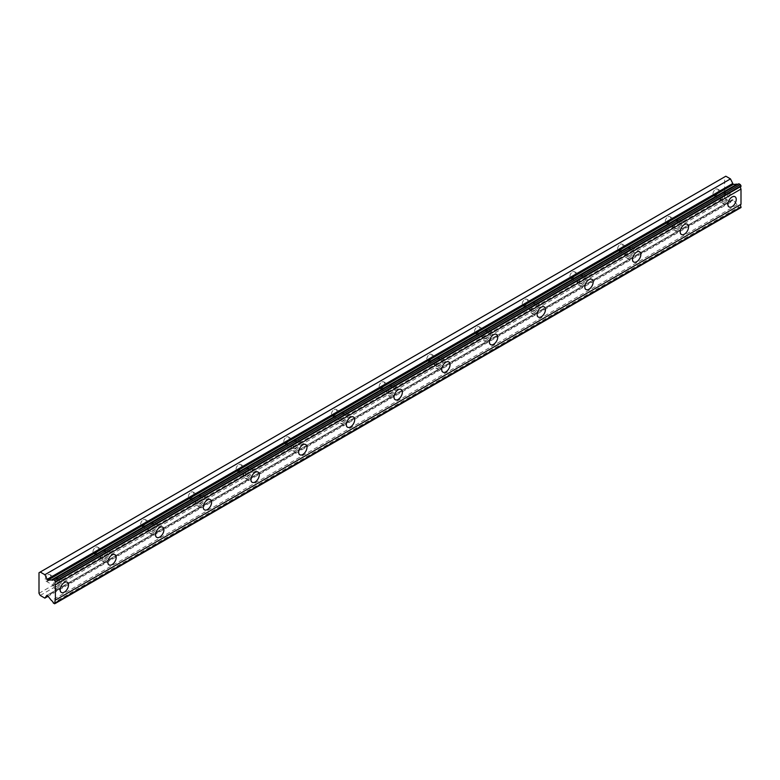 <?xml version="1.0" encoding="UTF-8"?>
<svg xmlns="http://www.w3.org/2000/svg" width="780" height="780" viewBox="0 0 780 780"><rect width="100%" height="100%" fill="white"/><g stroke="black" fill="none" stroke-linecap="round" stroke-linejoin="round"><path stroke-width="0.58" stroke-dasharray="3.9 2.92" d="M724.903 194.61A3.793 2.194 -60 0 1 726.804 194.415A3.793 2.194 -60 0 1 727.379 197.457A3.793 2.194 -60 0 1 724.903 200.801A3.793 2.194 -60 0 1 723.001 200.986A3.793 2.194 -60 0 1 722.426 197.954A3.793 2.194 -60 0 1 724.903 194.61M715.66 189.267A3.793 2.194 -60 0 1 717.561 189.082A3.793 2.194 -60 0 1 718.136 192.124A3.793 2.194 -60 0 1 715.66 195.468A3.793 2.194 -60 0 1 713.768 195.653A3.793 2.194 -60 0 1 713.183 192.611A3.793 2.194 -60 0 1 715.66 189.267M57.184 580.115A3.793 2.194 -60 0 1 59.085 579.92A3.793 2.194 -60 0 1 59.66 582.962A3.793 2.194 -60 0 1 57.184 586.307A3.793 2.194 -60 0 1 55.282 586.492A3.793 2.194 -60 0 1 54.707 583.45A3.793 2.194 -60 0 1 57.184 580.115M47.941 574.772A3.793 2.194 -60 0 1 49.842 574.587A3.793 2.194 -60 0 1 50.417 577.629A3.793 2.194 -60 0 1 47.941 580.973A3.793 2.194 -60 0 1 46.049 581.158A3.793 2.194 -60 0 1 45.464 578.117A3.793 2.194 -60 0 1 47.941 574.772M104.881 552.572A3.793 2.194 -60 0 1 106.772 552.386A3.793 2.194 -60 0 1 107.357 555.428A3.793 2.194 -60 0 1 104.881 558.773A3.793 2.194 -60 0 1 102.98 558.958A3.793 2.194 -60 0 1 102.394 555.916A3.793 2.194 -60 0 1 104.881 552.572M95.638 547.238A3.793 2.194 -60 0 1 97.529 547.053A3.793 2.194 -60 0 1 98.114 550.095A3.793 2.194 -60 0 1 95.638 553.439A3.793 2.194 -60 0 1 93.736 553.625A3.793 2.194 -60 0 1 93.161 550.582A3.793 2.194 -60 0 1 95.638 547.238M152.568 525.038A3.793 2.194 -60 0 1 154.469 524.852A3.793 2.194 -60 0 1 155.054 527.894A3.793 2.194 -60 0 1 152.568 531.239A3.793 2.194 -60 0 1 150.676 531.424A3.793 2.194 -60 0 1 150.091 528.382A3.793 2.194 -60 0 1 152.568 525.038M143.335 519.704A3.793 2.194 -60 0 1 145.226 519.519A3.793 2.194 -60 0 1 145.811 522.551A3.793 2.194 -60 0 1 143.335 525.895A3.793 2.194 -60 0 1 141.434 526.091A3.793 2.194 -60 0 1 140.849 523.048A3.793 2.194 -60 0 1 143.335 519.704M200.265 497.503A3.793 2.194 -60 0 1 202.166 497.318A3.793 2.194 -60 0 1 202.742 500.35A3.793 2.194 -60 0 1 200.265 503.695A3.793 2.194 -60 0 1 198.374 503.89A3.793 2.194 -60 0 1 197.788 500.848A3.793 2.194 -60 0 1 200.265 497.503M191.022 492.17A3.793 2.194 -60 0 1 192.923 491.975A3.793 2.194 -60 0 1 193.508 495.017A3.793 2.194 -60 0 1 191.022 498.361A3.793 2.194 -60 0 1 189.13 498.547A3.793 2.194 -60 0 1 188.546 495.514A3.793 2.194 -60 0 1 191.022 492.17M247.962 469.969A3.793 2.194 -60 0 1 249.853 469.774A3.793 2.194 -60 0 1 250.439 472.816A3.793 2.194 -60 0 1 247.962 476.161A3.793 2.194 -60 0 1 246.061 476.346A3.793 2.194 -60 0 1 245.486 473.314A3.793 2.194 -60 0 1 247.962 469.969M238.719 464.636A3.793 2.194 -60 0 1 240.62 464.441A3.793 2.194 -60 0 1 241.195 467.483A3.793 2.194 -60 0 1 238.719 470.827A3.793 2.194 -60 0 1 236.827 471.013A3.793 2.194 -60 0 1 236.243 467.971A3.793 2.194 -60 0 1 238.719 464.636M295.659 442.426A3.793 2.194 -60 0 1 297.55 442.24A3.793 2.194 -60 0 1 298.135 445.282A3.793 2.194 -60 0 1 295.659 448.627A3.793 2.194 -60 0 1 293.758 448.812A3.793 2.194 -60 0 1 293.173 445.77A3.793 2.194 -60 0 1 295.659 442.426M286.416 437.092A3.793 2.194 -60 0 1 288.308 436.907A3.793 2.194 -60 0 1 288.892 439.949A3.793 2.194 -60 0 1 286.416 443.293A3.793 2.194 -60 0 1 284.515 443.479A3.793 2.194 -60 0 1 283.94 440.437A3.793 2.194 -60 0 1 286.416 437.092M343.346 414.892A3.793 2.194 -60 0 1 345.248 414.706A3.793 2.194 -60 0 1 345.832 417.748A3.793 2.194 -60 0 1 343.346 421.093A3.793 2.194 -60 0 1 341.455 421.278A3.793 2.194 -60 0 1 340.87 418.236A3.793 2.194 -60 0 1 343.346 414.892M334.113 409.558A3.793 2.194 -60 0 1 336.005 409.373A3.793 2.194 -60 0 1 336.59 412.415A3.793 2.194 -60 0 1 334.113 415.76A3.793 2.194 -60 0 1 332.212 415.945A3.793 2.194 -60 0 1 331.627 412.903A3.793 2.194 -60 0 1 334.113 409.558M391.043 387.358A3.793 2.194 -60 0 1 392.944 387.173A3.793 2.194 -60 0 1 393.52 390.215A3.793 2.194 -60 0 1 391.043 393.559A3.793 2.194 -60 0 1 389.142 393.744A3.793 2.194 -60 0 1 388.567 390.702A3.793 2.194 -60 0 1 391.043 387.358M381.8 382.024A3.793 2.194 -60 0 1 383.702 381.839A3.793 2.194 -60 0 1 384.277 384.872A3.793 2.194 -60 0 1 381.8 388.216A3.793 2.194 -60 0 1 379.909 388.411A3.793 2.194 -60 0 1 379.324 385.369A3.793 2.194 -60 0 1 381.8 382.024M438.74 359.824A3.793 2.194 -60 0 1 440.632 359.639A3.793 2.194 -60 0 1 441.217 362.671A3.793 2.194 -60 0 1 438.74 366.015A3.793 2.194 -60 0 1 436.839 366.21A3.793 2.194 -60 0 1 436.264 363.168A3.793 2.194 -60 0 1 438.74 359.824M429.497 354.49A3.793 2.194 -60 0 1 431.398 354.296A3.793 2.194 -60 0 1 431.974 357.337A3.793 2.194 -60 0 1 429.497 360.682A3.793 2.194 -60 0 1 427.596 360.867A3.793 2.194 -60 0 1 427.021 357.835A3.793 2.194 -60 0 1 429.497 354.49M486.427 332.29A3.793 2.194 -60 0 1 488.329 332.095A3.793 2.194 -60 0 1 488.914 335.137A3.793 2.194 -60 0 1 486.427 338.481A3.793 2.194 -60 0 1 484.536 338.666A3.793 2.194 -60 0 1 483.951 335.634A3.793 2.194 -60 0 1 486.427 332.29M477.194 326.947A3.793 2.194 -60 0 1 479.086 326.761A3.793 2.194 -60 0 1 479.671 329.803A3.793 2.194 -60 0 1 477.194 333.148A3.793 2.194 -60 0 1 475.293 333.333A3.793 2.194 -60 0 1 474.708 330.291A3.793 2.194 -60 0 1 477.194 326.947M534.125 304.746A3.793 2.194 -60 0 1 536.026 304.561A3.793 2.194 -60 0 1 536.601 307.603A3.793 2.194 -60 0 1 534.125 310.947A3.793 2.194 -60 0 1 532.233 311.132A3.793 2.194 -60 0 1 531.648 308.09A3.793 2.194 -60 0 1 534.125 304.746M524.882 299.413A3.793 2.194 -60 0 1 526.783 299.227A3.793 2.194 -60 0 1 527.368 302.269A3.793 2.194 -60 0 1 524.882 305.614A3.793 2.194 -60 0 1 522.99 305.799A3.793 2.194 -60 0 1 522.405 302.757A3.793 2.194 -60 0 1 524.882 299.413M581.822 277.212A3.793 2.194 -60 0 1 583.713 277.027A3.793 2.194 -60 0 1 584.298 280.069A3.793 2.194 -60 0 1 581.822 283.413A3.793 2.194 -60 0 1 579.92 283.598A3.793 2.194 -60 0 1 579.345 280.556A3.793 2.194 -60 0 1 581.822 277.212M572.578 271.879A3.793 2.194 -60 0 1 574.48 271.694A3.793 2.194 -60 0 1 575.055 274.735A3.793 2.194 -60 0 1 572.578 278.07A3.793 2.194 -60 0 1 570.687 278.265A3.793 2.194 -60 0 1 570.102 275.223A3.793 2.194 -60 0 1 572.578 271.879M629.518 249.678A3.793 2.194 -60 0 1 631.41 249.493A3.793 2.194 -60 0 1 631.995 252.535A3.793 2.194 -60 0 1 629.518 255.869A3.793 2.194 -60 0 1 627.617 256.064A3.793 2.194 -60 0 1 627.032 253.022A3.793 2.194 -60 0 1 629.518 249.678M620.275 244.345A3.793 2.194 -60 0 1 622.167 244.159A3.793 2.194 -60 0 1 622.752 247.192A3.793 2.194 -60 0 1 620.275 250.536A3.793 2.194 -60 0 1 618.374 250.731A3.793 2.194 -60 0 1 617.799 247.689A3.793 2.194 -60 0 1 620.275 244.345M677.206 222.144A3.793 2.194 -60 0 1 679.107 221.959A3.793 2.194 -60 0 1 679.692 224.991A3.793 2.194 -60 0 1 677.206 228.335A3.793 2.194 -60 0 1 675.314 228.53A3.793 2.194 -60 0 1 674.729 225.488A3.793 2.194 -60 0 1 677.206 222.144M667.972 216.811A3.793 2.194 -60 0 1 669.864 216.616A3.793 2.194 -60 0 1 670.449 219.658A3.793 2.194 -60 0 1 667.972 223.002A3.793 2.194 -60 0 1 666.071 223.187A3.793 2.194 -60 0 1 665.486 220.155A3.793 2.194 -60 0 1 667.972 216.811M738.875 183.739A2.438 1.404 60 0 1 738.455 184.294A2.438 1.404 60 0 1 737.773 184.382M724.903 202.527A5.899 3.403 120 0 0 728.754 197.32A5.899 3.403 120 0 0 727.857 192.592A5.899 3.403 120 0 0 724.903 192.884A5.899 3.403 120 0 0 721.051 198.091A5.899 3.403 120 0 0 721.948 202.82A5.899 3.403 120 0 0 724.903 202.527M57.184 588.023A5.899 3.403 120 0 0 61.035 582.826A5.899 3.403 120 0 0 60.138 578.097A5.899 3.403 120 0 0 57.184 578.389A5.899 3.403 120 0 0 53.333 583.586A5.899 3.403 120 0 0 54.229 588.315A5.899 3.403 120 0 0 57.184 588.023M104.881 560.489A5.899 3.403 120 0 0 108.732 555.292A5.899 3.403 120 0 0 107.825 550.563A5.899 3.403 120 0 0 104.881 550.856A5.899 3.403 120 0 0 101.02 556.052A5.899 3.403 120 0 0 101.927 560.781A5.899 3.403 120 0 0 104.881 560.489M152.568 532.954A5.899 3.403 120 0 0 156.429 527.758A5.899 3.403 120 0 0 155.522 523.029A5.899 3.403 120 0 0 152.568 523.322A5.899 3.403 120 0 0 148.717 528.518A5.899 3.403 120 0 0 149.624 533.247A5.899 3.403 120 0 0 152.568 532.954M200.265 505.421A5.899 3.403 120 0 0 204.126 500.214A5.899 3.403 120 0 0 203.219 495.485A5.899 3.403 120 0 0 200.265 495.778A5.899 3.403 120 0 0 196.414 500.984A5.899 3.403 120 0 0 197.311 505.713A5.899 3.403 120 0 0 200.265 505.421M247.962 477.886A5.899 3.403 120 0 0 251.813 472.68A5.899 3.403 120 0 0 250.916 467.951A5.899 3.403 120 0 0 247.962 468.244A5.899 3.403 120 0 0 244.101 473.45A5.899 3.403 120 0 0 245.008 478.179A5.899 3.403 120 0 0 247.962 477.886M295.659 450.343A5.899 3.403 120 0 0 299.51 445.146A5.899 3.403 120 0 0 298.603 440.417A5.899 3.403 120 0 0 295.659 440.71A5.899 3.403 120 0 0 291.798 445.906A5.899 3.403 120 0 0 292.705 450.635A5.899 3.403 120 0 0 295.659 450.343M343.346 422.809A5.899 3.403 120 0 0 347.207 417.612A5.899 3.403 120 0 0 346.3 412.883A5.899 3.403 120 0 0 343.346 413.176A5.899 3.403 120 0 0 339.495 418.373A5.899 3.403 120 0 0 340.402 423.101A5.899 3.403 120 0 0 343.346 422.809M391.043 395.275A5.899 3.403 120 0 0 394.894 390.078A5.899 3.403 120 0 0 393.998 385.349A5.899 3.403 120 0 0 391.043 385.642A5.899 3.403 120 0 0 387.192 390.839A5.899 3.403 120 0 0 388.089 395.567A5.899 3.403 120 0 0 391.043 395.275M438.74 367.741A5.899 3.403 120 0 0 442.591 362.534A5.899 3.403 120 0 0 441.685 357.805A5.899 3.403 120 0 0 438.74 358.098A5.899 3.403 120 0 0 434.879 363.305A5.899 3.403 120 0 0 435.786 368.033A5.899 3.403 120 0 0 438.74 367.741M486.427 340.207A5.899 3.403 120 0 0 490.288 335A5.899 3.403 120 0 0 489.382 330.272A5.899 3.403 120 0 0 486.427 330.564A5.899 3.403 120 0 0 482.576 335.77A5.899 3.403 120 0 0 483.483 340.499A5.899 3.403 120 0 0 486.427 340.207M534.125 312.663A5.899 3.403 120 0 0 537.986 307.466A5.899 3.403 120 0 0 537.079 302.738A5.899 3.403 120 0 0 534.125 303.03A5.899 3.403 120 0 0 530.273 308.227A5.899 3.403 120 0 0 531.18 312.956A5.899 3.403 120 0 0 534.125 312.663M581.822 285.129A5.899 3.403 120 0 0 585.673 279.932A5.899 3.403 120 0 0 584.776 275.203A5.899 3.403 120 0 0 581.822 275.496A5.899 3.403 120 0 0 577.96 280.693A5.899 3.403 120 0 0 578.867 285.421A5.899 3.403 120 0 0 581.822 285.129M629.518 257.595A5.899 3.403 120 0 0 633.37 252.398A5.899 3.403 120 0 0 632.463 247.669A5.899 3.403 120 0 0 629.518 247.962A5.899 3.403 120 0 0 625.658 253.159A5.899 3.403 120 0 0 626.564 257.887A5.899 3.403 120 0 0 629.518 257.595M677.206 230.061A5.899 3.403 120 0 0 681.067 224.855A5.899 3.403 120 0 0 680.16 220.126A5.899 3.403 120 0 0 677.206 220.418A5.899 3.403 120 0 0 673.355 225.625A5.899 3.403 120 0 0 674.261 230.353A5.899 3.403 120 0 0 677.206 230.061M39 593.326L724.6 197.496L724.6 176.914L39 572.744M741 207.548L740.288 207.958L738.875 207.149L53.274 602.979M724.6 197.496L725.829 199.612L730.48 202.303L732.449 199.534L733.239 199.924L737.139 204.769A2.438 1.404 60 0 1 738.875 207.149M725.829 176.212L724.6 176.914M40.219 595.442L725.829 199.612M54.678 603.788L740.288 207.958M737.139 204.769L51.529 600.6M733.239 199.924L47.629 595.754M730.48 202.303L48.058 596.291M46.975 595.325L732.352 199.621M717.561 189.082L726.804 194.415M49.842 574.587L59.085 579.92M97.529 547.053L106.772 552.386M145.226 519.519L154.469 524.852M192.923 491.975L202.166 497.318M240.62 464.441L249.853 469.774M288.308 436.907L297.55 442.24M336.005 409.373L345.248 414.706M383.702 381.839L392.944 387.173M431.398 354.296L440.632 359.639M479.086 326.761L488.329 332.095M526.783 299.227L536.026 304.561M574.48 271.694L583.713 277.027M622.167 244.159L631.41 249.493M669.864 216.616L679.107 221.959M738.455 184.294L52.855 580.125M727.857 192.592L735.004 196.726M60.138 578.097L67.285 582.231M107.825 550.563L114.982 554.687M155.522 523.029L162.679 527.153M203.219 495.485L210.376 499.619M250.916 467.951L258.063 472.085M298.603 440.417L305.76 444.551M346.3 412.883L353.457 417.007M393.998 385.349L401.144 389.473M441.685 357.805L448.841 361.94M489.382 330.272L496.538 334.406M537.079 302.738L544.235 306.872M584.776 275.203L591.923 279.328M632.463 247.669L639.62 251.794M680.16 220.126L687.317 224.26M713.768 195.653L723.001 200.986M46.049 581.158L55.282 586.492M93.736 553.625L102.98 558.958M141.434 526.091L150.676 531.424M189.13 498.547L198.374 503.89M236.827 471.013L246.061 476.346M284.515 443.479L293.758 448.812M332.212 415.945L341.455 421.278M379.909 388.411L389.142 393.744M427.596 360.867L436.839 366.21M475.293 333.333L484.536 338.666M522.99 305.799L532.233 311.132M570.687 278.265L579.92 283.598M618.374 250.731L627.617 256.064M666.071 223.187L675.314 228.53M721.948 202.82L729.105 206.944M54.229 588.315L61.386 592.449M101.927 560.781L109.083 564.915M149.624 533.247L156.78 537.381M197.311 505.713L204.467 509.837M245.008 478.179L252.164 482.303M292.705 450.635L299.861 454.769M340.402 423.101L347.548 427.235M388.089 395.567L395.245 399.701M435.786 368.033L442.942 372.157M483.483 340.499L490.639 344.623M531.18 312.956L538.327 317.09M578.867 285.421L586.024 289.555M626.564 257.887L633.721 262.022M674.261 230.353L681.408 234.478M732.449 199.534L46.849 595.364"/><path stroke-width="1.17" d="M55.399 581.626L741 185.796L740.288 184.558L738.875 183.739L53.274 579.569A2.438 1.404 60 0 1 52.855 580.125A2.438 1.404 60 0 1 51.636 580.008A2.438 1.404 60 0 1 51.529 579.94L47.629 580.281L733.239 184.451L730.48 178.893L725.829 176.212L39 572.744L39 593.326L40.219 595.442L44.87 598.133L46.849 595.364L47.629 595.754L51.529 600.6A2.438 1.404 60 0 1 53.274 602.979L54.678 603.788L55.399 602.794A2.438 1.404 60 0 1 55.399 600.122L55.399 584.883A2.438 1.404 60 0 1 55.399 582.212L54.678 580.388L53.274 579.569M737.773 184.382A2.438 1.404 60 0 1 737.236 184.178A2.438 1.404 60 0 1 737.139 184.109L733.239 184.451M732.059 206.651A5.899 3.403 120 0 0 735.91 201.454A5.899 3.403 120 0 0 735.004 196.726A5.899 3.403 120 0 0 732.059 197.018A5.899 3.403 120 0 0 728.198 202.215A5.899 3.403 120 0 0 729.105 206.944A5.899 3.403 120 0 0 732.059 206.651M64.34 592.157A5.899 3.403 120 0 0 68.191 586.96A5.899 3.403 120 0 0 67.285 582.231A5.899 3.403 120 0 0 64.34 582.524A5.899 3.403 120 0 0 60.479 587.72A5.899 3.403 120 0 0 61.386 592.449A5.899 3.403 120 0 0 64.34 592.157M112.028 564.623A5.899 3.403 120 0 0 115.888 559.426A5.899 3.403 120 0 0 114.982 554.687A5.899 3.403 120 0 0 112.028 554.98A5.899 3.403 120 0 0 108.176 560.186A5.899 3.403 120 0 0 109.083 564.915A5.899 3.403 120 0 0 112.028 564.623M159.724 537.088A5.899 3.403 120 0 0 163.585 531.882A5.899 3.403 120 0 0 162.679 527.153A5.899 3.403 120 0 0 159.724 527.446A5.899 3.403 120 0 0 155.873 532.652A5.899 3.403 120 0 0 156.78 537.381A5.899 3.403 120 0 0 159.724 537.088M207.422 509.555A5.899 3.403 120 0 0 211.273 504.348A5.899 3.403 120 0 0 210.376 499.619A5.899 3.403 120 0 0 207.422 499.912A5.899 3.403 120 0 0 203.56 505.108A5.899 3.403 120 0 0 204.467 509.837A5.899 3.403 120 0 0 207.422 509.555M255.119 482.011A5.899 3.403 120 0 0 258.97 476.814A5.899 3.403 120 0 0 258.063 472.085A5.899 3.403 120 0 0 255.119 472.378A5.899 3.403 120 0 0 251.257 477.575A5.899 3.403 120 0 0 252.164 482.303A5.899 3.403 120 0 0 255.119 482.011M302.806 454.477A5.899 3.403 120 0 0 306.667 449.28A5.899 3.403 120 0 0 305.76 444.551A5.899 3.403 120 0 0 302.806 444.844A5.899 3.403 120 0 0 298.954 450.04A5.899 3.403 120 0 0 299.861 454.769A5.899 3.403 120 0 0 302.806 454.477M350.503 426.943A5.899 3.403 120 0 0 354.354 421.736A5.899 3.403 120 0 0 353.457 417.007A5.899 3.403 120 0 0 350.503 417.3A5.899 3.403 120 0 0 346.651 422.506A5.899 3.403 120 0 0 347.548 427.235A5.899 3.403 120 0 0 350.503 426.943M398.2 399.409A5.899 3.403 120 0 0 402.051 394.202A5.899 3.403 120 0 0 401.144 389.473A5.899 3.403 120 0 0 398.2 389.766A5.899 3.403 120 0 0 394.339 394.973A5.899 3.403 120 0 0 395.245 399.701A5.899 3.403 120 0 0 398.2 399.409M445.887 371.865A5.899 3.403 120 0 0 449.748 366.668A5.899 3.403 120 0 0 448.841 361.94A5.899 3.403 120 0 0 445.887 362.232A5.899 3.403 120 0 0 442.036 367.429A5.899 3.403 120 0 0 442.942 372.157A5.899 3.403 120 0 0 445.887 371.865M493.584 344.331A5.899 3.403 120 0 0 497.445 339.134A5.899 3.403 120 0 0 496.538 334.406A5.899 3.403 120 0 0 493.584 334.698A5.899 3.403 120 0 0 489.733 339.895A5.899 3.403 120 0 0 490.639 344.623A5.899 3.403 120 0 0 493.584 344.331M541.281 316.797A5.899 3.403 120 0 0 545.132 311.6A5.899 3.403 120 0 0 544.235 306.872A5.899 3.403 120 0 0 541.281 307.164A5.899 3.403 120 0 0 537.42 312.361A5.899 3.403 120 0 0 538.327 317.09A5.899 3.403 120 0 0 541.281 316.797M588.978 289.263A5.899 3.403 120 0 0 592.829 284.056A5.899 3.403 120 0 0 591.923 279.328A5.899 3.403 120 0 0 588.978 279.62A5.899 3.403 120 0 0 585.117 284.827A5.899 3.403 120 0 0 586.024 289.555A5.899 3.403 120 0 0 588.978 289.263M636.665 261.729A5.899 3.403 120 0 0 640.526 256.523A5.899 3.403 120 0 0 639.62 251.794A5.899 3.403 120 0 0 636.665 252.086A5.899 3.403 120 0 0 632.814 257.293A5.899 3.403 120 0 0 633.721 262.022A5.899 3.403 120 0 0 636.665 261.729M684.362 234.185A5.899 3.403 120 0 0 688.223 228.989A5.899 3.403 120 0 0 687.317 224.26A5.899 3.403 120 0 0 684.362 224.552A5.899 3.403 120 0 0 680.511 229.749A5.899 3.403 120 0 0 681.408 234.478A5.899 3.403 120 0 0 684.362 234.185M47.629 580.281L44.87 574.724L40.219 572.042M741 185.796L741 186.381A2.438 1.404 60 0 0 741 189.053L55.399 584.883M55.399 603.379L741 207.548L741 206.963A2.438 1.404 60 0 1 741 204.292L741 189.053M55.399 582.212L741 186.381M741 204.292L55.399 600.122M741 206.963L55.399 602.794M48.058 596.291L44.87 598.133M730.48 178.893L44.87 574.724M737.139 184.109L51.529 579.94M740.288 184.558L54.678 580.388M732.352 183.739L46.751 579.569"/></g></svg>

